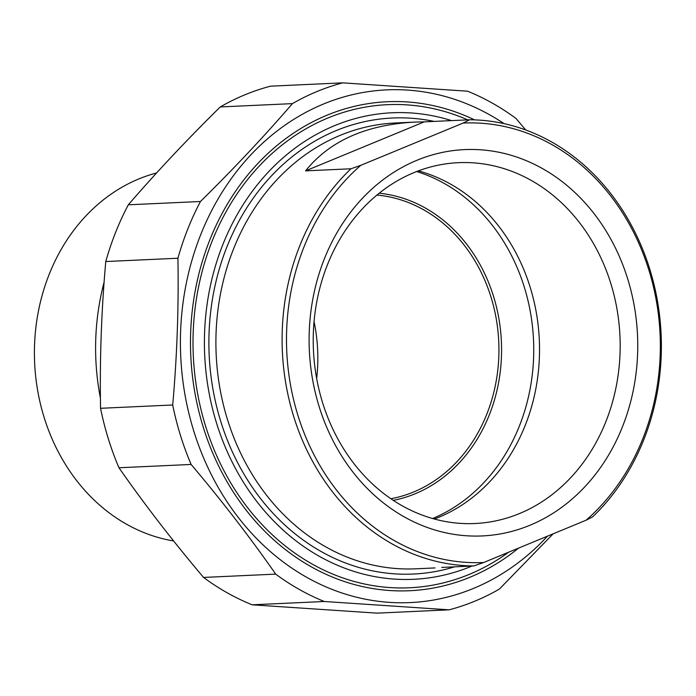 <?xml version="1.0" encoding="UTF-8"?>
<svg xmlns="http://www.w3.org/2000/svg" width="696" height="696" viewBox="0 0 696 696"><rect width="100%" height="100%" fill="white"/><g stroke="black" fill="none" stroke-linecap="round" stroke-linejoin="round"><path stroke-width="1.04" d="M220.275 106.94A270.013 229.367 -92.6 0 1 244.87 94.813A270.013 229.367 -92.6 0 1 270.553 86.173L342.702 82.859A270.013 229.367 87.4 0 0 317.028 91.498A270.013 229.367 87.4 0 0 292.424 103.626L220.275 106.94C186.998 139.679 156.348 172.304 128.308 204.807L200.457 201.501A270.013 229.367 87.4 0 0 177.924 258.233L105.766 261.539A270.013 229.367 -92.6 0 1 128.308 204.807M118.964 467.764A270.013 229.367 -92.6 0 1 100.555 408.3L172.704 404.985A270.013 229.367 87.4 0 0 191.113 464.45L118.964 467.764C144.542 504.443 172.739 541.001 203.554 577.436L275.703 574.122A270.013 229.367 87.4 0 0 324.275 601.492L252.126 604.807A270.013 229.367 -92.6 0 1 203.554 577.436M252.126 604.807L376.971 613.141L449.12 609.827A270.013 229.367 87.4 0 0 499.406 589.06L553.155 533.823M525.663 129.961L516.119 118.564A270.013 229.367 87.4 0 0 467.547 91.193L342.702 82.859M504.061 123.636A256.624 217.996 87.4 0 0 323.51 104.017A256.624 217.996 87.4 0 0 212.741 477.369A256.624 217.996 87.4 0 0 547.491 536.155M200.457 201.501C233.725 168.754 264.384 136.129 292.424 103.626M172.704 404.985C177.062 355.943 178.794 307.032 177.924 258.233M275.703 574.122C250.125 537.442 221.928 500.885 191.113 464.45M449.12 609.827L324.275 601.492M105.766 261.539C101.416 310.581 99.676 359.501 100.555 408.3M474.576 119.877A244.748 207.913 87.4 0 0 253.153 168.632A244.748 207.913 87.4 0 0 203.162 426.883A244.748 207.913 87.4 0 0 518.572 548.1M305.57 170.868C329.469 141.053 365.8 124.793 414.564 122.104L424.238 121.861L305.57 170.868L350.932 168.78A223.146 189.564 87.4 0 0 293.66 416.399A223.146 189.564 87.4 0 0 473.872 565.944L483.694 562.507L586.084 520.216L592.548 516.937A223.146 189.564 87.4 0 0 649.82 269.317A223.146 189.564 87.4 0 0 469.6 119.782L463.144 123.061L360.754 165.344L350.932 168.78M424.238 121.861L469.6 119.782M441.751 567.423L473.872 565.944M463.144 123.061A219.962 186.85 -92.6 0 1 648.95 270.292A219.962 186.85 -92.6 0 1 586.084 520.216M519.468 513.561A180.612 153.424 -92.6 0 1 474.985 523.514A180.612 153.424 -92.6 0 1 316.349 376.745A180.612 153.424 -92.6 0 1 413.929 172.625A180.612 153.424 -92.6 0 1 458.412 162.673A180.612 153.424 -92.6 0 1 617.048 309.442A180.612 153.424 -92.6 0 1 519.468 513.561M416.921 160.28A193.366 164.256 87.4 0 0 368.027 489.218A193.366 164.256 87.4 0 0 635.3 378.85A193.366 164.256 87.4 0 0 416.921 160.28M483.694 562.507A219.962 186.85 -92.6 0 1 297.879 415.268A219.962 186.85 -92.6 0 1 360.754 165.344M418.374 170.877A180.612 153.424 -92.6 0 1 539.165 336.986A180.612 153.424 -92.6 0 1 438.819 517.258A180.612 153.424 -92.6 0 1 434.365 519.007M472.01 566.031A233.508 198.36 -92.6 0 1 216.499 422.977A233.508 198.36 -92.6 0 1 255.493 187.085A233.508 198.36 -92.6 0 1 451.547 120.608M432.616 518.52A181.708 154.355 87.4 0 0 533.519 340.022A181.708 154.355 87.4 0 0 416.678 171.529M467.686 119.869A241.799 205.407 87.4 0 0 387.385 104.678A241.799 205.407 87.4 0 0 205.52 425.909A241.799 205.407 87.4 0 0 409.579 587.772A241.799 205.407 87.4 0 0 508.654 552.198M100.415 398.121A223.146 189.564 -92.6 0 1 104.104 282.185M173.617 540.957A187.207 159.027 -92.6 0 1 44.1 417.339A187.207 159.027 -92.6 0 1 156.591 172.956M393.301 500.354A154.93 131.614 87.4 0 0 493.56 296.479A154.93 131.614 87.4 0 0 379.198 193.218M376.936 195.063A153.016 129.987 -92.6 0 1 491.019 297.157A153.016 129.987 -92.6 0 1 390.882 498.728M316.663 378.537A153.016 129.987 87.4 0 0 314.053 321.543M435.035 567.927L415.773 568.815A223.146 189.564 -92.6 0 1 219.771 387.481A223.146 189.564 -92.6 0 1 340.344 135.285A223.146 189.564 -92.6 0 1 395.302 122.983L414.564 122.104M434.139 121.409A228.253 193.897 87.4 0 0 336.168 130.596A228.253 193.897 87.4 0 0 218.153 412.467A228.253 193.897 87.4 0 0 454.592 566.831"/></g></svg>
